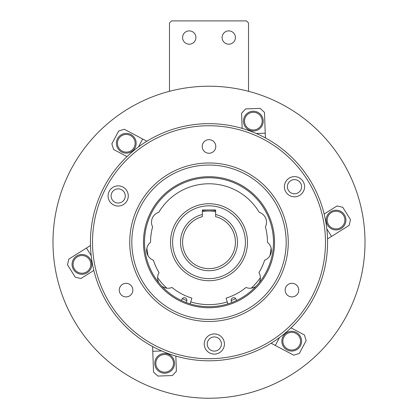 <?xml version="1.0" encoding="UTF-8"?>
<svg xmlns="http://www.w3.org/2000/svg" width="418" height="418" viewBox="0 0 418 418"><rect width="100%" height="100%" fill="white"/><g stroke="black" fill="none" stroke-linecap="round" stroke-linejoin="round"><path stroke-width="0.63" d="M215.636 211.738A31.204 31.204 0 0 0 202.364 211.738M344.218 223.463A8.841 8.841 0 0 0 339.437 211.91A8.841 8.841 0 0 0 327.884 216.686A8.841 8.841 0 0 0 332.665 228.238A8.841 8.841 0 0 0 344.218 223.463M326.923 216.289A9.88 9.88 0 0 1 339.839 210.949A9.88 9.88 0 0 1 345.179 223.86A9.88 9.88 0 0 1 332.268 229.2A9.88 9.88 0 0 1 326.923 216.289M134.455 146.661A8.841 8.841 0 0 0 129.674 135.108A8.841 8.841 0 0 0 118.122 139.889A8.841 8.841 0 0 0 122.902 151.441A8.841 8.841 0 0 0 134.455 146.661M117.16 139.487A9.88 9.88 0 0 1 130.076 134.147A9.88 9.88 0 0 1 135.416 147.058A9.88 9.88 0 0 1 122.505 152.398A9.88 9.88 0 0 1 117.16 139.487M90.116 267.766A8.841 8.841 0 0 0 85.335 256.213A8.841 8.841 0 0 0 73.782 260.994A8.841 8.841 0 0 0 78.563 272.546A8.841 8.841 0 0 0 90.116 267.766M72.821 260.597A9.88 9.88 0 0 1 85.732 255.252A9.88 9.88 0 0 1 91.077 268.163A9.88 9.88 0 0 1 78.161 273.508A9.88 9.88 0 0 1 72.821 260.597M301.571 186.715A7.085 7.085 0 0 0 294.481 179.625A7.085 7.085 0 0 0 287.396 186.715A7.085 7.085 0 0 0 294.481 193.8A7.085 7.085 0 0 0 301.571 186.715M125.269 195.953A7.085 7.085 0 0 0 118.184 188.868A7.085 7.085 0 0 0 111.094 195.953A7.085 7.085 0 0 0 118.184 203.038A7.085 7.085 0 0 0 125.269 195.953M221.42 344.014A7.085 7.085 0 0 0 214.335 336.929A7.085 7.085 0 0 0 207.25 344.014A7.085 7.085 0 0 0 214.335 351.099A7.085 7.085 0 0 0 221.42 344.014M90.434 242.226A118.566 118.566 0 0 1 209 123.66A118.566 118.566 0 0 1 327.566 242.226A118.566 118.566 0 0 1 209 360.797A118.566 118.566 0 0 1 90.434 242.226M144.513 242.226A64.487 64.487 0 0 0 209 306.713A64.487 64.487 0 0 0 273.487 242.226A64.487 64.487 0 0 0 209 177.744A64.487 64.487 0 0 0 144.513 242.226M129.747 242.226A79.253 79.253 0 0 1 209 162.973A79.253 79.253 0 0 1 288.253 242.226A79.253 79.253 0 0 1 209 321.479A79.253 79.253 0 0 1 129.747 242.226M128.274 195.953A10.089 10.089 0 0 1 118.184 206.043A10.089 10.089 0 0 1 108.095 195.953A10.089 10.089 0 0 1 118.184 185.864A10.089 10.089 0 0 1 128.274 195.953M304.57 186.715A10.089 10.089 0 0 1 294.481 196.805A10.089 10.089 0 0 1 284.397 186.715A10.089 10.089 0 0 1 294.481 176.626A10.089 10.089 0 0 1 304.57 186.715M224.424 344.014A10.089 10.089 0 0 1 214.335 354.103A10.089 10.089 0 0 1 204.245 344.014A10.089 10.089 0 0 1 214.335 333.925A10.089 10.089 0 0 1 224.424 344.014M215.787 146.457A6.787 6.787 0 0 1 209 153.249A6.787 6.787 0 0 1 202.213 146.457A6.787 6.787 0 0 1 209 139.669A6.787 6.787 0 0 1 215.787 146.457M298.729 290.113A6.787 6.787 0 0 1 291.936 296.9A6.787 6.787 0 0 1 285.149 290.113A6.787 6.787 0 0 1 291.936 283.32A6.787 6.787 0 0 1 298.729 290.113M132.851 290.113A6.787 6.787 0 0 1 126.064 296.9A6.787 6.787 0 0 1 119.271 290.113A6.787 6.787 0 0 1 126.064 283.32A6.787 6.787 0 0 1 132.851 290.113M325.486 242.226A116.486 116.486 0 0 0 209 125.74A116.486 116.486 0 0 0 92.514 242.226A116.486 116.486 0 0 0 209 358.717A116.486 116.486 0 0 0 325.486 242.226M286.173 242.226A77.173 77.173 0 0 0 209 165.053A77.173 77.173 0 0 0 131.827 242.226A77.173 77.173 0 0 0 209 319.399A77.173 77.173 0 0 0 286.173 242.226M274.527 242.226A65.527 65.527 0 0 1 209 307.752A65.527 65.527 0 0 1 143.473 242.226A65.527 65.527 0 0 1 209 176.704A65.527 65.527 0 0 1 274.527 242.226M237.497 242.226A28.497 28.497 0 0 1 209 270.723A28.497 28.497 0 0 1 202.364 214.512L202.364 209.982L215.636 209.982L215.636 214.512A28.497 28.497 0 0 1 237.497 242.226M202.364 214.512L202.364 216.655A26.418 26.418 0 0 0 209 268.643A26.418 26.418 0 0 0 215.636 216.655L215.636 214.512M236.301 300.646A2.602 2.602 0 0 0 233.719 297.715A2.602 2.602 0 0 0 232.168 302.407M259.118 282.803A10.403 10.403 0 0 0 258.951 272.588A58.452 58.452 0 0 0 264.62 260.205A10.403 10.403 0 0 0 267.452 242.32A58.452 58.452 0 0 0 265.404 226.89A10.403 10.403 0 0 0 259.212 212.307A58.452 58.452 0 0 0 158.788 212.307A10.403 10.403 0 0 0 152.596 226.89A58.452 58.452 0 0 0 150.548 242.32A10.403 10.403 0 0 0 153.38 260.205A58.452 58.452 0 0 0 159.049 272.588A10.403 10.403 0 0 0 158.882 282.803M181.699 300.646A2.602 2.602 0 0 1 184.281 297.715A2.602 2.602 0 0 1 185.832 302.407M245.403 242.226A36.403 36.403 0 0 0 209 205.823A36.403 36.403 0 0 0 172.597 242.226A36.403 36.403 0 0 0 209 278.628A36.403 36.403 0 0 0 245.403 242.226M261.506 124.507A8.841 8.841 0 0 0 256.725 112.954A8.841 8.841 0 0 0 245.173 117.735A8.841 8.841 0 0 0 249.954 129.287A8.841 8.841 0 0 0 261.506 124.507M244.216 117.338A9.88 9.88 0 0 1 257.127 111.993A9.88 9.88 0 0 1 262.467 124.904A9.88 9.88 0 0 1 249.556 130.249A9.88 9.88 0 0 1 244.216 117.338M299.878 344.568A8.841 8.841 0 0 0 295.098 333.015A8.841 8.841 0 0 0 283.545 337.796A8.841 8.841 0 0 0 288.326 349.349A8.841 8.841 0 0 0 299.878 344.568M282.584 337.394A9.88 9.88 0 0 1 295.495 332.054A9.88 9.88 0 0 1 300.84 344.965A9.88 9.88 0 0 1 287.924 350.31A9.88 9.88 0 0 1 282.584 337.394M172.827 366.722A8.841 8.841 0 0 0 168.046 355.169A8.841 8.841 0 0 0 156.494 359.945A8.841 8.841 0 0 0 161.275 371.498A8.841 8.841 0 0 0 172.827 366.722M155.533 359.548A9.88 9.88 0 0 1 168.444 354.208A9.88 9.88 0 0 1 173.784 367.119A9.88 9.88 0 0 1 160.873 372.459A9.88 9.88 0 0 1 155.533 359.548M365.008 242.226A156.008 156.008 0 0 0 209 86.218A156.008 156.008 0 0 0 52.992 242.226A156.008 156.008 0 0 0 209 398.239A156.008 156.008 0 0 0 365.008 242.226M195.896 37.542A6.657 6.657 0 0 1 189.239 44.198A6.657 6.657 0 0 1 182.582 37.542A6.657 6.657 0 0 1 189.239 30.885A6.657 6.657 0 0 1 195.896 37.542M235.418 37.542A6.657 6.657 0 0 1 228.761 44.198A6.657 6.657 0 0 1 222.104 37.542A6.657 6.657 0 0 1 228.761 30.885A6.657 6.657 0 0 1 235.418 37.542M169.478 91.307L169.478 22.98L171.558 20.9L246.442 20.9L248.522 22.98L248.522 91.307M326.808 228.829L331.552 236.395L349.176 225.349L350.493 219.612L342.76 207.276L337.028 205.959L324.164 214.021M327.524 238.924L331.552 236.395M138.494 146.901L142.674 139.006L124.292 129.267L118.67 130.996L111.852 143.86L113.581 149.487L126.994 156.593M146.88 141.237L142.674 139.006M91.192 255.628L86.448 248.057L68.824 259.103L67.507 264.84L75.24 277.176L80.972 278.493L93.836 270.43M90.476 245.528L86.448 248.057M190.148 303.891L191.909 298.123A58.452 58.452 0 0 1 171.981 287.464A10.403 10.403 0 0 1 161.844 286.21M227.852 303.891L226.091 298.123A58.452 58.452 0 0 0 246.019 287.464A10.403 10.403 0 0 0 256.156 286.21M215.636 210.677A32.243 32.243 0 0 0 202.364 210.677M265.399 137.93L264.474 112.39L260.163 108.382L245.612 108.91L241.604 113.221L242.158 128.389M256.302 133.504L265.226 133.18M271.12 343.22L293.708 355.185L299.33 353.456L306.148 340.592L304.419 334.97L291.006 327.858M279.506 337.551L275.326 345.446M152.601 346.522L153.526 372.062L157.837 376.069L172.388 375.542L176.396 371.231L175.842 356.063M161.698 350.953L152.774 351.277M271.12 248.156A62.402 62.402 0 0 1 269.913 255.785A62.402 62.402 0 0 0 271.12 248.156M166.766 288.169A62.402 62.402 0 0 1 157.628 277.651A62.402 62.402 0 0 0 166.766 288.169M148.087 255.785A62.402 62.402 0 0 1 146.88 248.156A62.402 62.402 0 0 0 148.087 255.785M170.518 242.226A38.482 38.482 0 0 1 209 203.744A38.482 38.482 0 0 1 247.482 242.226A38.482 38.482 0 0 1 209 280.708A38.482 38.482 0 0 1 170.518 242.226M190.754 301.906A62.402 62.402 0 0 0 227.246 301.906M251.234 288.169A62.402 62.402 0 0 0 260.372 277.651M182.3 298.63A62.402 62.402 0 0 0 186.867 300.573M231.133 300.573A62.402 62.402 0 0 0 235.7 298.63"/></g></svg>
